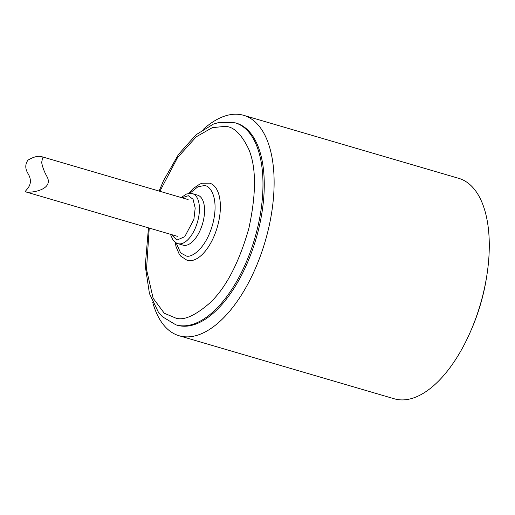 <?xml version="1.0" encoding="UTF-8"?>
<svg xmlns="http://www.w3.org/2000/svg" width="515" height="515" viewBox="0 0 515 515"><rect width="100%" height="100%" fill="white"/><g stroke="black" fill="none" stroke-linecap="round" stroke-linejoin="round"><path stroke-width="0.77" d="M203.464 129.201A114.839 56.077 106.3 0 1 243.672 115.334A114.839 56.077 106.3 0 1 266.39 237.112A114.839 56.077 106.3 0 1 183.276 336.63A114.839 56.077 106.3 0 1 179.098 335.748A114.839 56.077 106.3 0 1 152.723 302.376M179.098 335.748L394.252 398.784A114.839 56.077 -73.7 0 0 398.43 399.666A114.839 56.077 -73.7 0 0 470.742 331.01A114.839 56.077 -73.7 0 0 486.649 276.709A114.839 56.077 -73.7 0 0 458.826 178.37L243.672 115.334M235.716 122.982A105.272 51.403 106.3 0 1 257.358 234.132A105.272 51.403 106.3 0 1 180.99 326.014A105.272 51.403 106.3 0 1 176.523 325.01M470.742 331.01L471.682 328.834A105.272 51.403 -73.7 0 0 486.269 279.053L486.649 276.709M175.853 324.823A105.272 51.403 -73.7 0 0 179.709 325.641A105.272 51.403 -73.7 0 0 255.839 234.615A105.272 51.403 -73.7 0 0 235.265 122.847M183.984 245.346A26.033 12.714 -73.7 0 0 202.82 222.789A26.033 12.714 -73.7 0 0 197.67 195.185L192.546 193.685A26.033 12.714 106.3 0 1 197.689 221.289A26.033 12.714 106.3 0 1 178.853 243.846A26.033 12.714 106.3 0 1 177.907 243.647L183.037 245.146A26.033 12.714 -73.7 0 0 183.984 245.346M187.112 260.313A40.196 19.628 -73.7 0 0 188.587 260.622A40.196 19.628 -73.7 0 0 217.652 225.866A40.196 19.628 -73.7 0 0 209.798 183.192M182.091 197.799L188.31 195.7L193.08 199.292L195.191 208.092L193.885 219.384L184.782 236.681L176.87 240.106L171.328 234.537M26.677 192.101L26.065 191.979C22.628 191.232 35.039 186.501 28.415 174.237C25.081 169.107 24.926 164.414 27.958 160.152C33.333 156.953 37.775 155.755 41.277 156.547C42.475 156.985 42.603 158.91 41.644 162.322C42.5 167.188 44.393 172.145 47.322 177.179C53.135 189.726 32.11 192.861 26.677 192.101M159.862 191.29L177.52 157.661L196.215 136.816L212.283 127.681L224.611 126.4C233.359 126.227 241.426 133.887 248.829 149.395C256.367 167.587 256.354 194.007 248.79 228.654C238.902 262.998 225.969 287.724 209.998 302.839C195.481 315.47 184.177 320.594 176.078 318.212L164.285 313.242L153.129 298.249L146.511 269.39L149.234 228.068M189.732 193.344L198.005 186.713L204.12 185.625C209.676 184.891 219.332 197.065 212.985 223.13C206.155 249.138 191.155 258.079 186.314 255.981L180.656 252.936L176.085 242.777M235.072 122.789L219.429 122.325L213.358 124.115L196.086 134.73L178.512 154.397L163.519 180.656L159.09 191.065M148.462 227.836L145.249 265.978L149.453 293.601L158.279 311.955L162.425 316.751L175.879 324.836M209.721 183.173L202.189 183.224L199.711 184.132L193.086 188.632L188.677 193.447M175.177 242.288L176.046 246.679L179.194 254.088L180.791 256.193L187.119 260.32M192.546 193.685L190.994 193.382L186.584 193.988L181.151 197.528M177.907 243.647L176.439 243.061L173.053 240.177L170.388 234.261M26.065 191.979L177.36 236.308M41.277 156.547L188.142 199.575"/></g></svg>

